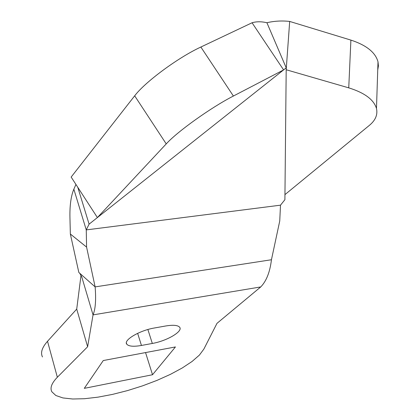 <?xml version="1.0" encoding="UTF-8"?>
<svg xmlns="http://www.w3.org/2000/svg" width="420" height="420" viewBox="0 0 420 420"><rect width="100%" height="100%" fill="white"/><g stroke="black" fill="none" stroke-linecap="round" stroke-linejoin="round"><path stroke-width="0.63" d="M75.936 184.448L73.847 189.205L86.258 229.903L86.583 247.091L95.13 286.892C96.164 299.875 95.461 309.209 93.035 314.885L87.633 346.742L57.351 377.249C51.66 383.119 49.817 387.954 51.838 391.76L55.844 395.504L62.916 397.934L72.629 399L84.483 398.722L97.944 397.163L112.471 394.406L127.517 390.59L142.543 385.854L157.017 380.378L170.431 374.346L182.275 367.962L192.082 361.463L199.406 355.089L203.858 349.104L216.983 323.353L260.731 286.933C266.401 281.117 269.971 272.05 271.446 259.744L279.746 220.972L280.497 205.17L284.902 199.694L284.949 194.623L369.421 125.328C375.512 120.272 377.864 114.66 376.478 108.491C373.853 99.666 364.607 92.789 348.747 87.854L286.193 69.752L286.214 67.83L89.098 224.144L86.258 229.903L280.497 205.17M175.439 346.941L152.523 374.735L84.289 388.353L103.273 360.544L175.439 346.941M152.323 343.45C166.892 340.972 183.388 331.286 179.608 327.191C177.76 325.175 173.129 324.77 165.711 325.983L154.476 327.978C139.64 330.398 123.17 340.158 126.756 344.174C128.688 346.385 133.586 346.815 141.446 345.461L152.323 343.45L147.882 329.522M377.738 69.956L378.415 65.914L378.005 61.824C375.459 52.437 366.419 45.197 350.894 40.099L289.685 21.436L286.193 69.752L284.949 194.623M77.779 187.294L89.098 224.144M73.847 189.205C70.996 196.046 69.694 205.464 69.941 217.46L70.35 234.019L78.834 272.459L95.13 286.892L271.446 259.744M86.583 247.091L70.35 234.019M79.931 273.619L81.832 277.106L93.035 314.885L260.731 286.933M87.633 346.742L76.718 309.104L47.523 341.287C42.032 347.487 40.346 352.706 42.462 356.942M81.008 275.363L76.718 309.104M289.685 21.436C281.883 20.575 274.292 21 266.905 22.727L286.214 67.83M266.905 22.727C261.329 21.451 256.384 21.467 252.063 22.769L283.594 69.909L233.394 96.038C210.919 107.546 177.424 131.523 166.236 143.897L97.393 217.565L71.153 177.067L134.678 95.823C144.921 82.12 177.907 57.655 200.86 47.035L233.394 96.038M252.063 22.769L200.86 47.035M152.523 374.735L145.551 352.574M57.351 377.249L47.523 341.287M350.894 40.099L348.747 87.854M134.678 95.823L166.236 143.897M141.446 345.461L137.645 333.338M286.241 69.116L286.209 68.45M286.067 67.483L284.723 64.344M378.005 61.824L376.478 108.491M126.378 342.941L126.756 344.174"/></g></svg>
